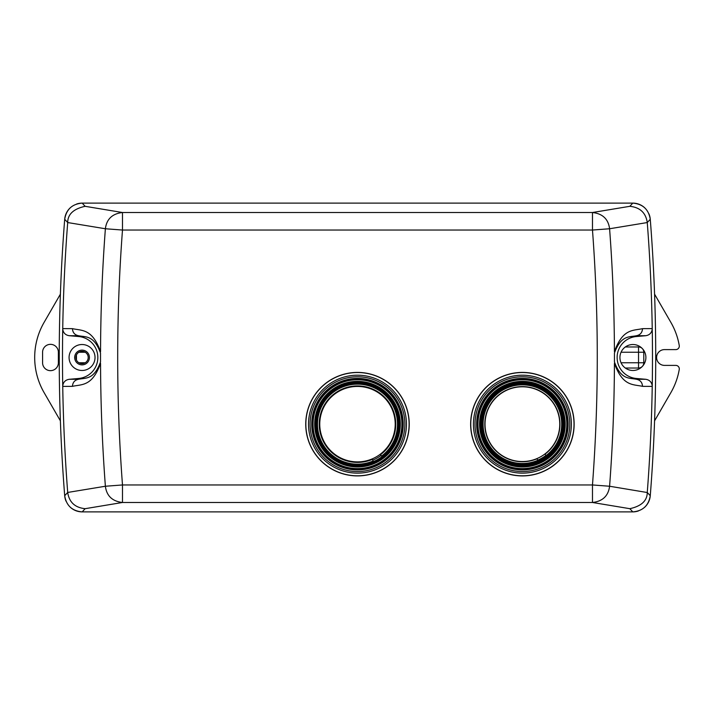 <?xml version="1.0" encoding="UTF-8"?>
<svg xmlns="http://www.w3.org/2000/svg" width="715" height="715" viewBox="0 0 715 715"><rect width="100%" height="100%" fill="white"/><g stroke="black" fill="none" stroke-linecap="round" stroke-linejoin="round"><path stroke-width="1.07" d="M625.321 368.028L638.531 368.028A5.264 5.264 0 0 0 643.795 362.764L643.795 352.236A5.264 5.264 0 0 0 638.531 346.972L638.531 352.236L643.795 352.236M625.321 346.972L638.531 346.972M60.391 294.178L44.089 322.411A70.177 70.177 0 0 0 44.089 392.589L60.391 420.822M654.582 294.178L670.885 322.411A70.177 70.177 0 0 1 679.25 345.497A3.512 3.512 0 0 1 675.791 349.608L664.494 349.608A7.892 7.892 0 0 0 656.602 357.5A7.892 7.892 0 0 0 664.494 365.392L675.791 365.392A3.512 3.512 0 0 1 679.25 369.503A70.177 70.177 0 0 1 670.885 392.589L654.582 420.822M58.371 362.764A7.892 7.892 0 0 1 50.47 370.656A7.892 7.892 0 0 1 42.578 362.764L42.578 352.236A7.892 7.892 0 0 1 50.47 344.344A7.892 7.892 0 0 1 58.371 352.236L58.371 362.764M76.621 204.025A17.544 17.544 0 0 1 82.189 203.114L632.784 203.114A17.544 17.544 0 0 1 632.793 203.114L82.18 203.114C72.179 203.972 66.352 209.352 64.699 219.273A17.544 17.544 0 0 1 64.699 219.273L67.702 222.553L105.382 228.755A1713.06 1713.06 0 0 0 100.547 351.646C92.208 328.382 81.921 330.813 72.438 328.65L62.732 328.605L62.723 329.141A1751.098 1751.098 0 0 0 62.723 385.859L62.732 386.395A1751.098 1751.098 0 0 0 67.702 492.447L64.699 495.727A1754.351 1754.351 0 0 1 64.699 219.282A1754.351 1754.351 0 0 0 64.699 495.727C66.334 505.63 72.161 511.011 82.18 511.886A17.544 17.544 0 0 1 82.18 511.886L632.793 511.886L82.189 511.886L85.139 508.687L122.488 502.484L592.476 502.484L629.835 508.687C641.391 506.14 647.2 500.759 647.263 492.528L609.591 486.245A1713.06 1713.06 0 0 0 614.426 363.354C622.756 386.609 633.052 384.196 642.526 386.35L652.232 386.395L652.25 385.859A1751.098 1751.098 0 0 0 652.25 329.141L652.232 328.605A1751.098 1751.098 0 0 0 647.263 222.553L650.266 219.273A1754.351 1754.351 0 0 1 650.266 495.718A17.544 17.544 0 0 1 650.266 495.727L647.263 492.447A1751.098 1751.098 0 0 0 652.232 386.395M64.743 218.799A17.544 17.544 0 0 1 70.41 207.663M633.258 203.123A17.544 17.544 0 0 1 644.814 207.895M648.925 213.803A17.544 17.544 0 0 1 650.266 219.282C648.63 209.37 642.803 203.99 632.793 203.114L629.835 206.313L592.476 212.516L122.488 212.516L85.139 206.313C73.573 208.86 67.764 214.241 67.711 222.472M650.221 496.201A17.544 17.544 0 0 1 644.564 507.337M638.343 510.975A17.544 17.544 0 0 1 632.784 511.886C642.785 511.028 648.612 505.648 650.266 495.727A1754.351 1754.351 0 0 0 650.266 219.273M81.707 511.877A17.544 17.544 0 0 1 70.159 507.105M66.039 501.197A17.544 17.544 0 0 1 64.699 495.718M320.892 460.764A51.757 51.757 0 0 0 407.47 437.562A51.757 51.757 0 0 0 344.094 374.177A51.757 51.757 0 0 0 320.892 460.764M485.798 460.764A51.757 51.757 0 0 0 572.384 437.562A51.757 51.757 0 0 0 509 374.177A51.757 51.757 0 0 0 485.798 460.764M636.341 336.524L636.279 335.755L645.725 335.71L636.341 336.524A21.048 21.048 0 0 0 617.125 357.5A21.048 21.048 0 0 0 636.341 378.476L645.725 379.29L636.279 379.245C629.093 377.77 621.067 379.915 614.453 362.013L614.453 352.987C621.076 335.076 629.102 337.23 636.279 335.755C640.166 335.049 642.249 332.681 642.526 328.65C633.061 330.804 622.765 328.382 614.426 351.646A1713.06 1713.06 0 0 0 609.591 228.755L647.263 222.553M647.263 222.472C645.77 212.739 639.961 207.359 629.835 206.313M78.623 378.476L78.695 379.245L69.248 379.29L78.623 378.476A21.048 21.048 0 0 0 97.839 357.5A21.048 21.048 0 0 0 78.623 336.524L69.248 335.71L78.695 335.755C85.871 337.23 93.897 335.076 100.52 352.987L100.52 362.013C93.888 379.924 85.863 377.77 78.695 379.245C74.807 379.951 72.716 382.319 72.438 386.35C81.912 384.196 92.199 386.618 100.547 363.354A1713.06 1713.06 0 0 0 105.382 486.245L67.702 492.447M67.711 492.528C69.203 502.261 75.012 507.641 85.139 508.687M89.42 357.5A7.365 7.365 0 0 1 78.364 363.881A7.365 7.365 0 0 1 78.364 351.119A7.365 7.365 0 0 1 89.42 357.5M95.032 357.5A12.986 12.986 0 0 1 75.558 368.743A12.986 12.986 0 0 1 75.558 346.257A12.986 12.986 0 0 1 95.032 357.5M75.915 357.5A6.14 6.14 0 0 1 85.121 352.182A6.14 6.14 0 0 1 85.121 362.818A6.14 6.14 0 0 1 75.915 357.5M645.725 335.71C649.515 335.112 651.687 332.922 652.25 329.141M645.725 379.29C649.515 379.888 651.687 382.078 652.25 385.859M619.932 357.5A12.986 12.986 0 0 1 639.407 346.257A12.986 12.986 0 0 1 639.407 368.743A12.986 12.986 0 0 1 619.932 357.5M482.786 429.778L482.08 429.778M482.08 418.552L482.786 418.552M545.938 455.41A39.119 39.119 0 0 1 537.68 460.174M381.032 455.41A39.119 39.119 0 0 1 372.774 460.174M317.88 429.778L317.174 429.778M317.174 418.552L317.88 418.552M67.702 222.553A1751.098 1751.098 0 0 0 62.732 328.605M100.52 362.013L100.52 352.987M614.453 352.987L614.453 362.013M636.341 378.476L636.279 379.245C640.166 379.951 642.249 382.319 642.526 386.35M78.623 336.524L78.695 335.755C74.807 335.049 72.716 332.681 72.438 328.65M69.248 379.29C65.458 379.888 63.278 382.078 62.723 385.859M69.248 335.71C65.458 335.112 63.278 332.922 62.723 329.141M521.065 464.142A39.995 39.995 0 0 0 556.386 445.248L556.994 444.23A39.995 39.995 0 0 0 562.312 426.73L562.356 425.917A39.995 39.995 0 0 0 562.356 422.413L562.312 421.6A39.995 39.995 0 0 0 556.994 404.1L556.386 403.081A39.995 39.995 0 0 0 543.48 390.175L542.462 389.568A39.995 39.995 0 0 0 524.962 384.25L524.149 384.205A39.995 39.995 0 0 0 520.636 384.205L519.832 384.25A39.995 39.995 0 0 0 502.323 389.568L501.304 390.175A39.995 39.995 0 0 0 491.053 449.011A39.995 39.995 0 0 0 550.675 452.452A39.995 39.995 0 0 0 501.304 390.175A39.995 39.995 0 0 0 488.408 403.081L487.791 404.1A39.995 39.995 0 0 0 482.473 421.6L482.428 422.413A39.995 39.995 0 0 0 482.428 425.917L482.473 426.73A39.995 39.995 0 0 0 487.791 444.23L488.408 445.248A39.995 39.995 0 0 0 501.304 458.154L502.323 458.771A39.995 39.995 0 0 0 519.832 464.08L521.065 464.142M546.054 455.571A39.325 39.325 0 0 1 537.76 460.362L536.992 458.565A37.368 37.368 0 0 0 544.884 454.007L546.054 455.571A39.325 39.325 0 0 0 537.331 387.789A39.325 39.325 0 0 0 483.072 424.397A39.325 39.325 0 0 0 537.76 460.362M536.992 458.565A37.368 37.368 0 0 1 497.229 396.539A37.368 37.368 0 0 1 551.158 400.311A37.368 37.368 0 0 1 544.884 454.007M372.22 458.887A37.716 37.716 0 0 0 375 390.756A37.716 37.716 0 0 0 319.793 422.628A37.716 37.716 0 0 0 372.22 458.887L372.426 459.37A38.244 38.244 0 0 1 319.274 422.61A38.244 38.244 0 0 1 375.241 390.292A38.244 38.244 0 0 1 380.496 454.713L381.56 456.107A39.995 39.995 0 0 0 376.054 388.737A39.995 39.995 0 0 0 317.514 422.538A39.995 39.995 0 0 0 373.114 460.987L372.426 459.37M643.795 362.764L638.531 362.764L638.531 352.236L621.049 352.236M621.049 362.764L638.531 362.764L638.531 368.028M85.21 352.236L78.891 352.236M76.433 355.015L76.433 359.985M78.891 362.764L85.21 362.764M328.703 452.944A40.701 40.701 0 0 0 386.171 453.033A40.701 40.701 0 0 0 386.449 395.565A40.701 40.701 0 0 0 328.793 395.297A40.701 40.701 0 0 0 328.703 452.944C346.534 471.712 379.701 467.083 391.847 445.972C400.489 430.939 400.257 416.041 391.15 401.285C384.134 391.364 374.615 385.528 362.585 383.785C350.001 382.454 339.017 386.029 329.624 394.492C323.26 400.561 319.221 407.916 317.505 416.541C315.226 430.519 318.962 442.656 328.703 452.944M327.962 453.685A41.756 41.756 0 0 0 397.817 434.97A41.756 41.756 0 0 0 346.677 383.839A41.756 41.756 0 0 0 327.962 453.685M327.22 454.427A42.802 42.802 0 0 0 398.827 435.247A42.802 42.802 0 0 0 346.409 382.82A42.802 42.802 0 0 0 327.22 454.427M326.076 455.571A44.41 44.41 0 0 0 400.382 435.658A44.41 44.41 0 0 0 345.989 381.265A44.41 44.41 0 0 0 326.076 455.571M323.967 457.68A47.396 47.396 0 0 0 403.269 436.436A47.396 47.396 0 0 0 345.22 378.387A47.396 47.396 0 0 0 323.967 457.68M322.858 458.798A48.977 48.977 0 0 0 392.115 458.798A48.977 48.977 0 0 0 392.115 389.532A48.977 48.977 0 0 0 322.858 389.532A48.977 48.977 0 0 0 322.858 458.798M393.992 460.675A51.632 51.632 0 0 0 393.992 387.655A51.632 51.632 0 0 0 320.972 387.655A51.632 51.632 0 0 0 320.972 460.675A51.632 51.632 0 0 0 393.992 460.675M325.691 455.964A44.965 44.965 0 0 1 345.846 380.729A44.965 44.965 0 0 1 400.918 435.801A44.965 44.965 0 0 1 325.691 455.964M325.575 456.072A45.125 45.125 0 0 0 401.07 435.846A45.125 45.125 0 0 0 345.801 380.577A45.125 45.125 0 0 0 325.575 456.072M325.137 456.51A45.742 45.742 0 0 0 401.669 436.007A45.742 45.742 0 0 0 345.649 379.978A45.742 45.742 0 0 0 325.137 456.51M325.513 456.143A45.224 45.224 0 0 1 345.783 380.487A45.224 45.224 0 0 1 401.16 435.873A45.224 45.224 0 0 1 325.513 456.143M493.609 452.944A40.701 40.701 0 0 0 551.077 453.033A40.701 40.701 0 0 0 551.354 395.565A40.701 40.701 0 0 0 493.707 395.297A40.701 40.701 0 0 0 493.609 452.944C511.44 471.712 544.607 467.083 556.762 445.972C571.133 424.12 559.264 393.724 537.376 386.323C513.906 376.045 484.314 393.545 482.017 419.062C480.659 432.146 484.52 443.443 493.609 452.944M492.867 453.685A41.756 41.756 0 0 0 562.723 434.97A41.756 41.756 0 0 0 511.582 383.839A41.756 41.756 0 0 0 492.867 453.685M492.126 454.427A42.802 42.802 0 0 0 563.733 435.247A42.802 42.802 0 0 0 511.314 382.82A42.802 42.802 0 0 0 492.126 454.427M490.991 455.571A44.41 44.41 0 0 0 565.297 435.658A44.41 44.41 0 0 0 510.894 381.265A44.41 44.41 0 0 0 490.991 455.571M488.881 457.68A47.396 47.396 0 0 0 568.175 436.436A47.396 47.396 0 0 0 510.126 378.387A47.396 47.396 0 0 0 488.881 457.68M487.764 458.798A48.977 48.977 0 0 0 557.021 458.798A48.977 48.977 0 0 0 557.021 389.532A48.977 48.977 0 0 0 487.764 389.532A48.977 48.977 0 0 0 487.764 458.798M558.898 460.675A51.632 51.632 0 0 0 558.898 387.655A51.632 51.632 0 0 0 485.887 387.655A51.632 51.632 0 0 0 485.887 460.675A51.632 51.632 0 0 0 558.898 460.675M490.597 455.964A44.965 44.965 0 0 1 510.751 380.729A44.965 44.965 0 0 1 565.824 435.801A44.965 44.965 0 0 1 490.597 455.964M490.481 456.072A45.125 45.125 0 0 0 565.985 435.846A45.125 45.125 0 0 0 510.716 380.577A45.125 45.125 0 0 0 490.481 456.072M490.043 456.51A45.742 45.742 0 0 0 566.575 436.007A45.742 45.742 0 0 0 510.555 379.978A45.742 45.742 0 0 0 490.043 456.51M490.419 456.143A45.224 45.224 0 0 1 510.689 380.487A45.224 45.224 0 0 1 566.074 435.873A45.224 45.224 0 0 1 490.419 456.143M85.139 206.313L82.18 203.114M122.488 212.516C112.327 213.669 106.624 219.076 105.382 228.755L122.488 230.042L592.476 230.042A1695.9 1695.9 0 0 1 592.476 484.958L122.488 484.958A1695.9 1695.9 0 0 1 122.488 230.042L122.488 212.516M609.591 228.755C608.331 219.076 602.629 213.66 592.476 212.516L592.476 230.042L609.591 228.755M629.835 508.687L632.793 511.886M62.732 386.395L72.438 386.35M105.382 486.245C106.633 495.924 112.344 501.34 122.488 502.484L122.488 484.958L105.382 486.245M592.476 502.484C602.638 501.331 608.34 495.924 609.591 486.245L592.476 484.958L592.476 502.484M652.232 328.605L642.526 328.65M537.072 458.753A37.573 37.573 0 0 1 484.85 422.637A37.573 37.573 0 0 1 539.834 390.891A37.573 37.573 0 0 1 545 454.168"/></g></svg>
